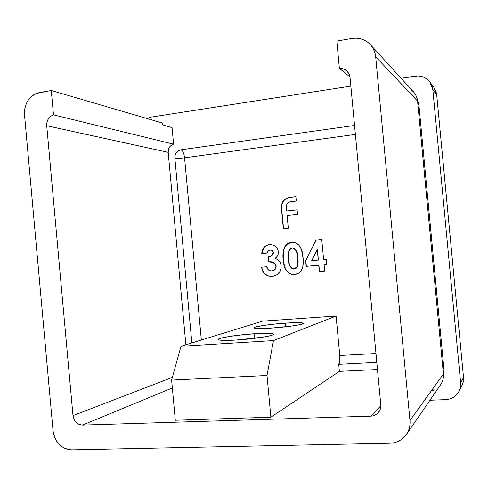<?xml version="1.0" encoding="UTF-8"?>
<svg xmlns="http://www.w3.org/2000/svg" width="488" height="488" viewBox="0 0 488 488"><rect width="100%" height="100%" fill="white"/><g stroke="black" fill="none" stroke-linecap="round" stroke-linejoin="round"><path stroke-width="0.73" d="M285.773 323.111C297.076 322.397 302.963 322.495 303.445 323.404C303.548 324.593 286.316 327.143 271.2 328.107L262.556 328.522L254.797 328.265L253.998 327.966L255.254 327.113L263.416 325.478L276.428 323.892L290.153 322.849L300.272 322.69L303.268 323.123L303.39 323.489L298.113 325.02L290.567 326.197L271.2 328.107C261.836 328.692 256.194 328.699 254.272 328.125C250.887 327.064 269.413 324.166 285.773 323.111L285.108 326.862L285.773 323.111M254.882 333.7C266.966 332.981 273.256 333.176 273.75 334.286C273.981 335.823 253.693 338.983 236.491 340.008L226.975 340.398L218.825 339.923L218.154 339.514L220.009 338.41L229.683 336.403L244.47 334.555L259.714 333.438L270.657 333.395L273.658 334.018L273.603 334.493L272.475 335.073L270.297 335.72L263.117 337.129L236.491 340.008C226.871 340.575 220.936 340.526 218.679 339.874C214.025 338.513 236.101 334.841 254.882 333.7L253.919 338.41L254.882 333.7M262.678 321.128L336.086 316.041L339.77 355.49L375.967 353.525L339.77 355.49L339.77 361.279L338.739 364.341L376.803 362.401L338.739 364.341C339.764 363.188 340.112 360.242 339.77 355.49L336.086 316.041L262.678 321.128L180.981 346.266L171.636 380.085L175.314 420.247L270.877 417.203L339.392 371.368L338.739 364.341L339.392 371.368L377.474 369.526L339.392 371.368L270.877 417.203L267.009 375.498L273.481 340.575L336.086 316.041L273.481 340.575L180.981 346.266L273.481 340.575L267.009 375.498L270.877 417.203L175.314 420.247L171.636 380.085L267.009 375.498L171.636 380.085L180.981 346.266L262.678 321.128M355.386 134.426L184.574 157.813L201.343 339.996L184.574 157.813C183.994 153.348 182.786 150.682 180.956 149.816L178.413 150.737L176.363 152.64L175.119 155.227L174.863 158.112L191.857 342.918L174.863 158.112C177.089 158.435 180.322 158.332 184.574 157.813C180.322 158.332 177.089 158.435 174.863 158.112C174.856 153.604 176.888 150.841 180.956 149.816L354.544 125.459L180.956 149.816C182.786 150.682 183.994 153.348 184.574 157.813L355.386 134.426M306.165 266.344L305.647 260.787L316.151 240.029L321.738 239.474L323.617 259.61L326.307 259.366L326.789 264.508L324.099 264.746L324.691 271.066L319.323 271.529L318.731 265.222L306.165 266.344L318.731 265.222L319.323 271.529L324.691 271.066L324.099 264.746L326.789 264.508L326.307 259.366L323.617 259.61L321.738 239.474L316.151 240.029L305.647 260.787L316.151 240.029L321.738 239.492L316.34 240.023L305.647 260.787L306.165 266.344M287.115 215.415L288.31 228.219L283.327 228.738L281.436 208.089L281.637 204.765L282.271 202.642L283.394 200.745L286.871 198.207L289.97 197.329L295.874 196.615L296.283 201.032L288.743 202.27L286.822 204.387L286.425 208.016L286.706 211.017L297.107 209.864L297.521 214.281L287.115 215.415L297.521 214.281L297.107 209.864L286.706 211.017L286.425 208.016C286.035 204.46 287.487 202.343 290.781 201.66L296.283 201.032L295.874 196.615L291.031 197.176C284.181 198.073 281.003 202.081 281.509 209.193L283.327 228.738L288.31 228.219L287.115 215.415M283.192 259.671L283.04 253.388L283.449 250.277L284.449 247.325L286.468 244.616L289.329 242.92L292.8 242.408L295.868 243.018L298.717 244.933L301.474 249.539L303.164 258.896L303.249 262.971L302.725 266.991L301.541 270.126L300.285 271.914L298.369 273.414L294.624 274.457L290.787 274.091L288.481 272.902L285.883 269.931L284.742 267.528L283.192 259.671C283.315 266.363 286.767 275.488 294.624 274.457L295.551 274.347C302.999 273.213 303.926 263.886 303.054 257.542C302.804 251.003 299.894 242.072 292.275 242.408L291.495 242.463C288.323 242.804 285.974 244.427 284.449 247.325L284.669 247.312C286.194 244.415 288.536 242.798 291.702 242.457L287.56 243.909L284.449 247.325C282.979 251.283 282.558 255.401 283.192 259.671L283.192 259.671M272.225 270.913L272.347 270.901C274.866 270.376 276.135 268.784 276.153 266.119C274.89 262.709 272.402 261.3 268.693 261.879L268.223 256.859C271.133 256.749 272.859 255.328 273.408 252.601L272.127 250.612L270.565 250.039L267.973 251.027L266.899 253.083L261.757 253.571L261.8 252.833L262.184 250.661L263.459 248.056L265.38 246.135L267.79 244.964L271.078 244.604L273.335 245.116L275.348 246.3L277.41 248.703L278.221 250.972L278.251 253.76L277.135 256.474L275.055 258.481L277.361 259.384L280.002 262.068L281.045 265.094L280.984 268.742L279.935 271.529L277.367 274.457L275.72 275.464L272.017 276.409L268.248 276.068L264.923 274.177L262.629 271.011L261.544 267.211L266.686 266.741L268.43 269.968L270.901 270.974L273.469 270.529L274.86 269.48L275.952 266.539L275.006 263.91L272.536 262.276L268.461 261.904L267.991 256.877L270.474 256.255L272.176 255.187L273.176 252.613C272.633 255.346 270.901 256.767 267.991 256.877L268.461 261.904C272.176 261.318 274.665 262.733 275.927 266.149C275.909 268.815 274.64 270.407 272.115 270.931L271.798 270.968C269.053 271.005 267.345 269.602 266.686 266.741L261.544 267.211C262.617 273.371 266.113 276.44 272.017 276.409L272.969 276.293C278.41 275.061 281.131 271.541 281.131 265.734C280.649 261.885 278.624 259.47 275.055 258.481C277.385 256.908 278.477 254.669 278.331 251.771C277.422 247.184 274.714 244.793 270.224 244.586L269.541 244.628C267.04 244.866 265.014 246.007 263.459 248.056L261.757 253.571L266.899 253.083C267.302 251.351 268.339 250.344 270.01 250.051L270.071 250.045M162.553 123.061L51.277 90.493L36.21 93.483L33.166 95.123L30.439 97.399L28.127 100.229L26.321 103.493L25.089 107.079L24.473 110.843L24.491 114.643C24.418 102.84 29.402 95.471 39.449 92.543L51.277 90.493L162.553 123.061L162.73 124.94L172.063 127.63L173.582 144.192L53.485 114.851L51.277 90.493L53.485 114.851L173.582 144.192L172.063 127.63L162.73 124.94L162.553 123.061M24.491 114.643L53.058 430.855L53.723 434.625L55.01 438.23L56.87 441.536L59.243 444.422L62.031 446.782L65.13 448.509L68.424 449.552L71.797 449.857C61.354 448.887 55.107 442.555 53.058 430.855L24.491 114.643M71.797 449.857L389.894 443.232L394.151 442.714L398.171 441.365L401.813 439.237L404.918 436.394L407.364 432.96L409.066 429.062L409.938 424.853L409.963 420.497C410.39 425.658 409.212 430.312 406.431 434.46C402.399 440.005 396.89 442.927 389.894 443.232L71.797 449.857M406.486 434.375L440.713 384.587C442.829 381.439 443.726 377.925 443.403 374.052L409.963 420.497L375.681 56.779L417.563 101.089L443.403 374.052L409.963 420.497L375.681 56.779L417.563 101.089C417.197 97.557 415.855 94.495 413.537 91.909L370.423 44.67M351.842 38.46C359.174 37.387 365.353 39.443 370.386 44.634C373.43 48.025 375.193 52.076 375.681 56.779L374.851 52.539L373.216 48.605L370.831 45.134L367.8 42.255L364.237 40.083L360.284 38.698L356.1 38.149L351.842 38.46L336.824 41.059L339.38 68.344L349.963 76.951L339.38 68.344C342.033 68.222 344.375 68.979 346.407 70.62C348.524 72.431 349.737 74.78 350.055 77.659L380.786 404.772C381.024 407.925 380.128 410.64 378.096 412.909C376.163 414.928 373.771 415.996 370.929 416.13L82.478 425.091L172.356 387.984L82.478 425.091C77.195 424.658 74.036 421.498 72.987 415.599L172.374 377.401L72.987 415.599L46.732 125.739L168.195 152.347L168.403 149.651L169.482 147.187L171.288 145.278L173.582 144.192C169.928 145.479 168.134 148.2 168.195 152.347L185.873 344.76L168.195 152.347L46.732 125.739C46.635 120.243 48.885 116.614 53.485 114.851L50.593 116.327L48.33 118.883L46.982 122.159L46.732 125.739L72.987 415.599L73.975 419.314L76.122 422.419L79.111 424.45L82.478 425.091L370.929 416.13L380.835 405.729L370.929 416.13L373.027 415.849L376.797 414.086L379.518 410.951L380.347 409.017L380.786 404.772L350.055 77.659L348.963 73.84L346.584 70.766L343.241 68.851L339.38 68.344L336.824 41.059L351.842 38.46M150.768 117.157L350.848 86.089L150.768 117.157L146.833 118.462L150.768 117.157M433.801 87.297L436.113 91.848L436.711 94.855L432.844 89.81L429.873 82.039C426.091 77.354 421.12 75.384 414.959 76.134L401.099 78.281L418.161 75.951L421.309 76.396L424.273 77.452L426.945 79.08L429.22 81.222L431.002 83.796L432.228 86.693L432.844 89.81L460.623 382.726L460.605 385.923L459.946 389.021L458.677 391.907L456.841 394.457L454.517 396.579L451.79 398.19L448.771 399.227L445.581 399.654L429.971 400.221L445.581 399.654C451.504 399.263 455.932 396.573 458.848 391.59L460.391 387.32L460.623 382.726L463.533 377.553L436.711 94.855L432.844 89.81L460.623 382.726L463.533 377.553L463.515 380.64L461.8 386.136M418.924 104.981L417.399 99.869L418.924 104.981L417.82 103.834L418.924 104.981L444.05 370.386L418.924 104.981M443.476 375.851L444.05 370.386L443.171 371.588L444.05 370.386L443.476 375.851M429.916 82.094L433.838 87.346L436.711 94.855L463.533 377.553L463.502 380.731L462.819 383.812L458.848 391.59M411.561 90.091L413.873 92.287L415.691 94.928L416.935 97.899L417.563 101.089L443.403 374.052L443.385 377.328L442.72 380.5L441.426 383.452M434.43 389.9L431.368 390.967M283.54 228.713L281.728 209.218C281.228 202.105 284.4 198.104 291.244 197.207L295.88 196.67L289.134 197.573L285.199 199.281L283.613 200.775L281.857 204.789L281.728 209.218L283.54 228.713M286.926 211.036L297.113 209.907L286.926 211.036M326.789 264.496L324.099 264.746L326.789 264.496M324.685 271.053L319.323 271.529L318.92 265.197L306.366 266.32L305.848 260.763L306.366 266.32L318.92 265.197L319.512 271.499L324.685 271.053M318.444 260.08L317.273 249.636L318.444 260.08L311.667 260.702L317.273 249.636L318.444 260.08M295.649 274.329L294.837 274.427C286.981 275.458 283.534 266.332 283.412 259.653C282.778 255.383 283.199 251.271 284.669 247.312L284.065 248.776M283.668 250.265L283.375 252.046M283.26 253.376L283.412 259.653L284.217 264.935L285.474 268.729L286.712 270.834M287.694 271.993L289.799 273.567L292.269 274.354M293.19 274.457L295.655 274.329M294.41 268.949L297.32 266.588L297.772 258.036L297.113 266.613L294.093 268.992C290.055 267.564 288.17 264.313 288.42 259.25C287.096 254.028 288.329 250.252 292.129 247.91L292.19 247.91C296.179 249.527 298.04 252.9 297.772 258.036L297.979 258.042M298.064 259.079L298.131 260.183M298.15 261.446L297.686 265.582M297.32 266.588L296.131 268.229M295.283 268.736L294.795 268.888M297.979 258.012C298.247 252.882 296.393 249.514 292.397 247.898L292.233 247.91M292.727 247.886L293.868 248.105M294.667 248.551L296.143 250.222M296.631 251.241L296.802 251.686M297.564 254.785L297.808 256.407M270.224 250.039L270.047 250.051C271.792 249.978 272.835 250.832 273.176 252.613L273.408 252.601C273.06 250.82 272.017 249.966 270.273 250.033L270.797 250.021M270.352 244.586L267.18 245.257L264.27 247.337L262.422 250.649L261.995 253.553L263.697 248.044C265.246 246.001 267.272 244.86 269.766 244.622L270.334 244.586M273.079 276.275L272.249 276.379C266.344 276.403 262.855 273.341 261.781 267.186L262.19 269.12M276.153 266.131L275.58 264.368M268.693 261.879L268.241 256.853M273.091 276.275L268.479 276.031L265.155 274.14M264.167 273.091L262.855 270.962M272.877 270.797L273.866 270.413M274.195 270.224L275.738 268.491L276.178 266.509M275.232 263.886L274.341 263.069M273.847 262.739L273.304 262.465M272.761 262.251L269.266 261.842M269.108 256.688L271.212 256.017M271.688 255.749L272.981 254.419M273.335 253.553L273.414 253.077M273.304 252.028L272.353 250.6M271.517 250.149L271.145 250.057M317.273 249.636L311.667 260.702L318.249 260.098L317.273 249.636M297.113 266.613L297.857 263.465L297.918 260.208L296.594 251.698L294.953 248.984L293.654 248.111L291.342 248.069L289.408 249.484L288.353 252.595L288.42 259.25L289.616 265.411L291.287 268.016L293.337 268.986L295.923 268.254L297.113 266.613"/></g></svg>
